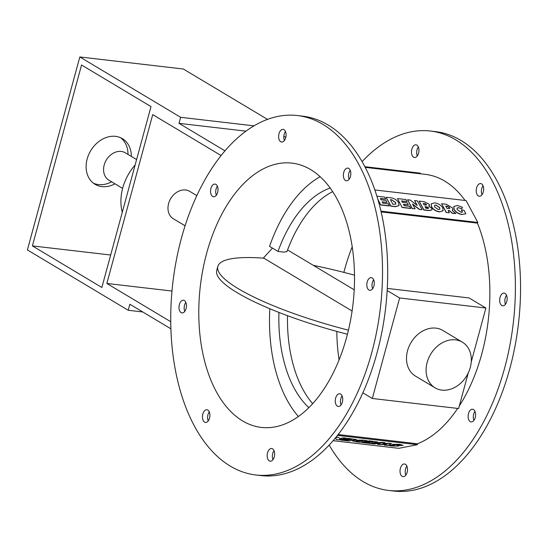 <?xml version="1.0" encoding="UTF-8"?>
<svg xmlns="http://www.w3.org/2000/svg" width="548" height="548" viewBox="0 0 548 548"><rect width="100%" height="100%" fill="white"/><g stroke="black" fill="none" stroke-linecap="round" stroke-linejoin="round"><path stroke-width="0.82" d="M425.104 203.616L426.481 204.452L425.899 205.096L424.036 204.884L423.241 203.397L425.104 203.616L423.337 203.575M426.474 205.014L426.481 204.452L425.899 205.096M426.385 204.609L425.008 203.767M428.529 208.356L428.536 207.788L427.721 208.48L425.858 208.267L424.995 206.658L426.858 206.87L428.536 207.788L428.591 208.288M428.44 207.945L425.09 206.829M431.975 209.932L429.043 210.61L423.748 209.994L419.138 201.095L423.844 209.836L429.139 210.453L432.03 209.857L431.906 208.487L428.632 206.034L429.481 205.575L429.372 204.356L424.214 201.685L419.138 201.095M429.427 205.651L428.872 206.103M403.547 204.479L408.342 204.87L407.267 202.87L402.376 202.301L401.643 200.931L407.027 201.554L401.732 201.109M402.109 207.473L397.499 198.575L402.109 207.473L410.712 208.473L409.733 206.322L404.198 205.678L403.451 204.301L408.342 204.87M402.205 207.322L410.808 208.322M407.027 201.554L405.952 199.561L397.499 198.575M395.759 204.192L395.485 202.623L391.827 199.835L395.581 202.472L395.814 204.116L392.93 204.336L390.416 199.671L391.827 199.835M391.731 199.993L390.512 199.849M398.958 205.671L395.286 206.678L390.861 206.164L386.155 197.424L390.957 206.014L395.382 206.528L399.006 205.596L398.697 202.808C397.026 200.02 394.389 198.349 390.772 197.794L386.251 197.266M382.216 201.993L387.011 202.383L385.936 200.39L381.052 199.821L380.312 198.445L385.696 199.075L380.408 198.623M377.928 199.362L380.778 204.993L389.381 205.993L388.402 203.842L382.867 203.198L382.127 201.815L387.011 202.383M380.874 204.836L389.477 205.836M380.778 204.993L378.141 200.089M385.696 199.075L384.621 197.081L376.969 196.184M422.104 209.637L419.391 209.487L422.104 209.637L417.398 200.89L414.589 200.568L417.227 205.459L410.205 200.054L407.575 199.753L412.288 208.493L415.103 208.822L412.486 203.959L419.494 209.329M419.391 209.487L412.699 204.349M412.288 208.493L415.103 208.822M412.185 208.644L407.575 199.753M416.918 205.219L414.589 200.568M439.791 209.24L439.674 207.589L439.845 209.165L438.469 209.617L434.68 207.007L434.53 205.493L435.996 205.021L439.674 207.589M439.578 207.747L435.996 205.021M435.893 205.171L434.489 205.569M442.811 207.945C441.072 205.151 438.393 203.452 434.783 202.849L431.269 203.842L431.529 206.63C433.29 209.452 435.975 211.165 439.585 211.775L443.072 210.781L442.811 207.945M443.024 210.857L439.585 211.775M439.489 211.932C435.879 211.323 433.194 209.603 431.434 206.781L431.529 206.63M431.434 206.781L431.221 203.918M449.668 208.521L449.497 207.781L447.408 206.425L445.846 206.24M445.75 206.062L447.504 206.267L449.593 207.624L449.73 208.452L447.038 208.459L445.75 206.062M455.868 213.569L452.292 213.316L449.641 210.802L452.388 213.158L455.868 213.569L452.237 210.473L452.764 210.021L452.484 207.891L446.428 204.274L441.606 203.712L446.312 212.453L449.381 212.809L448.113 210.459L449.737 210.651M449.641 210.802L448.209 210.638M446.312 212.453L449.381 212.809M446.216 212.61L441.606 203.712M452.71 210.096L452.305 210.535M462.334 212.145L461.341 209.959L462.491 212.097L461.101 212.247L457.224 209.637L457.073 208.11L458.601 207.644L461.752 208.904L462.533 207.315L457.457 205.486L453.833 206.5L454.08 209.268C455.833 212.076 458.484 213.782 462.053 214.391L465.875 213.789L463.985 210.268L461.341 209.959M462.053 214.391L465.875 213.789M461.957 214.542C458.388 213.939 455.731 212.227 453.984 209.425L454.08 209.268M453.984 209.425L453.785 206.575M458.601 207.644L461.752 208.904M458.505 207.802L457.025 208.192M381.031 211.172L477.835 222.44L477.418 223.111L381.203 211.912M374.935 189.971L466.074 200.582L477.835 222.44M364.975 166.708L420.227 173.141L420.227 173.771M340.424 440.003L342.137 439.462L347.521 440.085L342.13 439.674L340.424 440.003L348.877 440.989L356.358 439.537L347.754 438.537L346.048 438.866L351.583 439.51L343.808 439.503L348.692 440.071L347.521 440.297M347.521 440.085L348.021 439.989M345.514 439.174L343.808 439.503M345.521 438.962L350.405 439.743M350.405 439.53L350.905 439.434M347.754 438.537L346.048 438.866M347.754 438.325L356.358 439.537M356.919 440.544C355.741 440.804 355.905 441.03 357.412 441.222L357.406 441.435C355.899 441.243 355.741 441.017 356.919 440.756L362.797 440.825L357.406 441.435M356.138 441.072L356.919 440.756M357.412 441.222L362.125 440.75M355.604 441.77L360.132 442.298L367.605 440.845L363.173 440.332L353.761 440.4L352.474 440.935L355.604 441.77M352.474 440.935L353.761 440.4M353.768 440.188L363.18 440.119L367.605 440.845M370.989 443.558L381.86 442.298L385.025 442.661L381.86 442.503L370.989 443.558L374.14 443.928L381.031 443.127L377.634 444.332L380.648 444.681L387.525 443.88L384.127 445.092L387.409 445.469L391.519 443.627L388.354 443.264L381.908 443.99L385.025 442.873M382.764 443.681L388.354 443.264M388.354 443.051L391.519 443.627M386.655 443.983L384.127 445.092M380.161 443.229L377.634 444.332M388.354 445.346L391.813 446.017L398.444 446.058L399.115 445.791L396.094 444.832L400.376 445.531L403.212 445.339L399.41 444.531L392.806 444.49L392.108 444.771L395.067 445.73L391.19 445.147L388.354 445.346L391.19 445.147M391.197 444.935L395.067 445.517M392.108 444.771L392.806 444.49M392.813 444.277L399.417 444.318L403.212 445.339M396.259 444.812L399.115 445.791M361.755 442.483L363.468 441.941L368.852 442.784L363.461 442.154L361.755 442.483L370.208 443.469L377.688 442.017L369.085 441.017L367.372 441.352L372.914 441.996L365.139 441.983L370.023 442.551L368.852 442.784M368.852 442.572L369.345 442.476M366.845 441.654L365.139 441.983M366.845 441.441L371.729 442.222M371.736 442.01L372.236 441.914M369.085 441.017L367.372 441.352M369.085 440.804L377.688 442.017M336.095 437.078L339.068 437.523L335.89 437.331M339.301 438.633L343.459 437.825L339.301 438.838M343.459 437.825L346.281 438.153L343.459 438.037M335.04 438.366L335.972 438.188L336.171 439.51L338.801 439.811L346.274 438.366M333.081 440.674L398.759 448.326L417.453 444.695L337.458 435.386M297.557 115.566L302.736 116.169A180.915 104.545 96.6 0 1 377.031 352.864A180.915 104.545 96.6 0 1 260.896 475.568L255.717 474.965A180.915 104.545 -83.4 0 0 371.852 352.261A180.915 104.545 -83.4 0 0 297.557 115.566A180.915 104.545 -83.4 0 0 172.798 283.179A180.915 104.545 -83.4 0 0 255.717 474.965M274.021 450.655A6.384 3.692 -83.4 0 0 272.973 459.635M342.11 395.923A6.384 3.692 -83.4 0 0 341.062 404.904M373.661 279.775A6.384 3.692 -83.4 0 0 372.619 288.755M350.206 170.243A6.384 3.692 -83.4 0 0 348.912 173.024A6.384 3.692 -83.4 0 0 349.158 179.223M285.474 131.499A6.384 3.692 -83.4 0 0 284.008 139.13A6.384 3.692 -83.4 0 0 284.433 140.48M217.392 186.231A6.384 3.692 -83.4 0 0 216.344 195.211M185.834 302.38A6.384 3.692 -83.4 0 0 184.792 311.36M209.288 411.904A6.384 3.692 -83.4 0 0 208.247 420.891M465.088 200.465A137.281 79.33 -83.4 0 0 425.371 174.374L365.317 167.38M329.156 445.031A180.915 104.545 -83.4 0 0 388.58 490.433A180.915 104.545 -83.4 0 0 504.715 367.729A180.915 104.545 -83.4 0 0 430.413 131.034A180.915 104.545 -83.4 0 0 362.153 161.571M338.123 434.537L417.46 443.777A137.281 79.33 -83.4 0 0 457.683 408.424M459.279 406A137.281 79.33 -83.4 0 0 477.418 223.111M417.46 443.777L417.453 444.695M407.301 467.471A6.384 3.692 96.6 0 1 406.582 473.835A6.384 3.692 96.6 0 1 403.027 476.65A6.384 3.692 96.6 0 1 400.102 469.883A6.384 3.692 96.6 0 1 404.506 463.971A6.384 3.692 96.6 0 1 407.301 467.471M473.493 409.548A6.384 3.692 96.6 0 1 475.397 416.809A6.384 3.692 96.6 0 1 471.116 421.919A6.384 3.692 96.6 0 1 468.191 415.151A6.384 3.692 96.6 0 1 472.595 409.233A6.384 3.692 96.6 0 1 473.493 409.548M502.194 293.742A6.384 3.692 96.6 0 1 504.146 293.084A6.384 3.692 96.6 0 1 507.078 299.859A6.384 3.692 96.6 0 1 502.674 305.77A6.384 3.692 96.6 0 1 499.68 300.681A6.384 3.692 96.6 0 1 502.194 293.742M476.596 187.889A6.384 3.692 96.6 0 1 480.692 183.559A6.384 3.692 96.6 0 1 483.617 190.327A6.384 3.692 96.6 0 1 479.212 196.246A6.384 3.692 96.6 0 1 476.596 187.889M411.692 153.995A6.384 3.692 96.6 0 1 412.411 147.631A6.384 3.692 96.6 0 1 415.959 144.809A6.384 3.692 96.6 0 1 418.891 151.584A6.384 3.692 96.6 0 1 414.487 157.495A6.384 3.692 96.6 0 1 411.692 153.995M387.313 288.426L469.047 297.941L485.898 308.024L399.629 297.982L372.318 398.485L458.594 408.527L468.259 372.948M347.432 334.225A133.027 27.366 -164.8 0 1 216.734 270.431L217.83 266.41A133.027 27.366 15.2 0 1 263.862 258.183L352.09 310.997M217.83 266.41A133.027 27.366 15.2 0 0 348.425 330.177M354.508 275.192A133.027 27.366 15.2 0 0 313.442 265.41M122.622 188.396L108.942 180.21A15.961 12.604 -59.1 0 1 104.195 165.003A15.961 12.604 -59.1 0 1 125.334 152.817L136.603 159.557M32.401 245.908L81.549 65.007L151.001 106.579L101.853 287.481L32.401 245.908L110.669 255.019M254.06 125.855L180.641 117.313L179.004 123.341L225.009 150.878M170.873 328.8L129.855 304.243L128.218 310.271L27.4 249.929L79.83 56.965L183.354 69.014L267.534 119.409M79.83 56.965L180.641 117.313M246.052 131.15L179.004 123.341M128.218 310.271L142.754 311.97M283.843 136.178L285.816 137.356M332.711 191.629A117.06 67.644 -83.4 0 0 286.947 251.621L283.72 252.107L278.014 251.443A117.06 67.644 96.6 0 1 330.218 188.019M278.014 251.443L269.554 246.381A133.027 76.871 96.6 0 1 320.169 176.689M263.273 258.142L272.452 248.114M206.63 253.354A133.027 76.871 96.6 0 1 292.022 163.133A133.027 76.871 96.6 0 1 352.994 304.154A133.027 76.871 96.6 0 1 261.259 427.399A133.027 76.871 96.6 0 1 206.63 253.354M298.379 416.487A133.027 76.871 96.6 0 1 269.822 308.736M352.234 246.785A133.027 76.871 -83.4 0 0 344.658 269.424A133.027 76.871 -83.4 0 0 343.884 272.377M336.801 331.41A133.027 76.871 -83.4 0 0 339.075 359.817M470.28 367.503A26.605 21.009 120.9 0 0 462.375 342.164A26.605 21.009 120.9 0 0 430.68 354.2A26.605 21.009 120.9 0 0 435.05 387.82A26.605 21.009 120.9 0 0 470.28 367.503M435.05 387.82L415.446 376.086A26.605 21.009 -59.1 0 1 411.082 342.466A26.605 21.009 -59.1 0 1 442.77 330.43L462.375 342.164M274.445 452.004A6.384 3.692 96.6 0 1 273.726 458.368A6.384 3.692 96.6 0 1 270.171 461.183A6.384 3.692 96.6 0 1 267.246 454.415A6.384 3.692 96.6 0 1 271.65 448.504A6.384 3.692 96.6 0 1 274.445 452.004M340.637 394.08A6.384 3.692 96.6 0 1 342.534 401.341A6.384 3.692 96.6 0 1 338.26 406.452A6.384 3.692 96.6 0 1 335.328 399.684A6.384 3.692 96.6 0 1 339.733 393.772A6.384 3.692 96.6 0 1 340.637 394.08M369.338 278.274A6.384 3.692 96.6 0 1 371.291 277.624A6.384 3.692 96.6 0 1 374.216 284.391A6.384 3.692 96.6 0 1 369.818 290.303A6.384 3.692 96.6 0 1 366.824 285.213A6.384 3.692 96.6 0 1 369.338 278.274M343.733 172.421A6.384 3.692 96.6 0 1 347.836 168.092A6.384 3.692 96.6 0 1 350.761 174.86A6.384 3.692 96.6 0 1 346.357 180.778A6.384 3.692 96.6 0 1 343.733 172.421M278.829 138.528A6.384 3.692 96.6 0 1 279.555 132.164A6.384 3.692 96.6 0 1 283.104 129.349A6.384 3.692 96.6 0 1 286.029 136.116A6.384 3.692 96.6 0 1 281.631 142.028A6.384 3.692 96.6 0 1 278.829 138.528M212.645 196.451A6.384 3.692 96.6 0 1 210.74 189.19A6.384 3.692 96.6 0 1 215.022 184.08A6.384 3.692 96.6 0 1 217.946 190.848A6.384 3.692 96.6 0 1 213.542 196.759A6.384 3.692 96.6 0 1 212.645 196.451M183.943 312.257A6.384 3.692 96.6 0 1 181.984 312.908A6.384 3.692 96.6 0 1 179.059 306.14A6.384 3.692 96.6 0 1 183.464 300.229A6.384 3.692 96.6 0 1 186.457 305.318A6.384 3.692 96.6 0 1 183.943 312.257M209.542 418.11A6.384 3.692 96.6 0 1 205.445 422.44A6.384 3.692 96.6 0 1 202.513 415.672A6.384 3.692 96.6 0 1 206.918 409.753A6.384 3.692 96.6 0 1 209.542 418.11M430.413 131.034L435.591 131.636A180.915 104.545 96.6 0 1 509.887 368.331A180.915 104.545 96.6 0 1 393.752 491.035L388.58 490.433M406.876 466.122A6.384 3.692 -83.4 0 0 405.835 475.102M474.965 411.39A6.384 3.692 -83.4 0 0 473.917 420.371M506.523 295.242A6.384 3.692 -83.4 0 0 505.475 304.222M483.062 185.71A6.384 3.692 -83.4 0 0 481.767 188.491A6.384 3.692 -83.4 0 0 482.021 194.691M418.336 146.967A6.384 3.692 -83.4 0 0 416.864 154.598A6.384 3.692 -83.4 0 0 417.288 155.947M287.508 315.682A117.06 67.644 -83.4 0 0 312.641 403.65M221.139 155.57L152.721 114.621L106.846 283.46L170.723 321.697M106.846 283.46L171.983 291.043M122.279 212.302A46.292 36.558 -59.1 0 1 122.738 187.957A46.292 36.558 -59.1 0 1 135.123 165.003M185.114 225.803L173.353 218.762A15.961 12.604 -59.1 0 1 168.606 203.561A15.961 12.604 -59.1 0 1 189.745 191.368L196.855 195.622M308.832 407.63A117.06 67.644 96.6 0 1 278.946 312.422M471.253 361.933L485.898 308.024M372.318 398.485L362.838 392.806M399.629 297.982L387.189 290.543M93.455 183.203A26.605 21.009 120.9 0 0 98.551 184.594A26.605 21.009 120.9 0 0 111.6 181.799M127.999 154.406A26.605 21.009 120.9 0 0 120.663 137.747M114.964 183.813A26.605 21.009 -59.1 0 1 101.907 186.608A26.605 21.009 -59.1 0 1 95.071 184.313A26.605 21.009 -59.1 0 1 90.708 150.693A26.605 21.009 -59.1 0 1 122.403 138.658A26.605 21.009 -59.1 0 1 131.356 156.42M287.57 249.929L354.207 289.817"/></g></svg>
